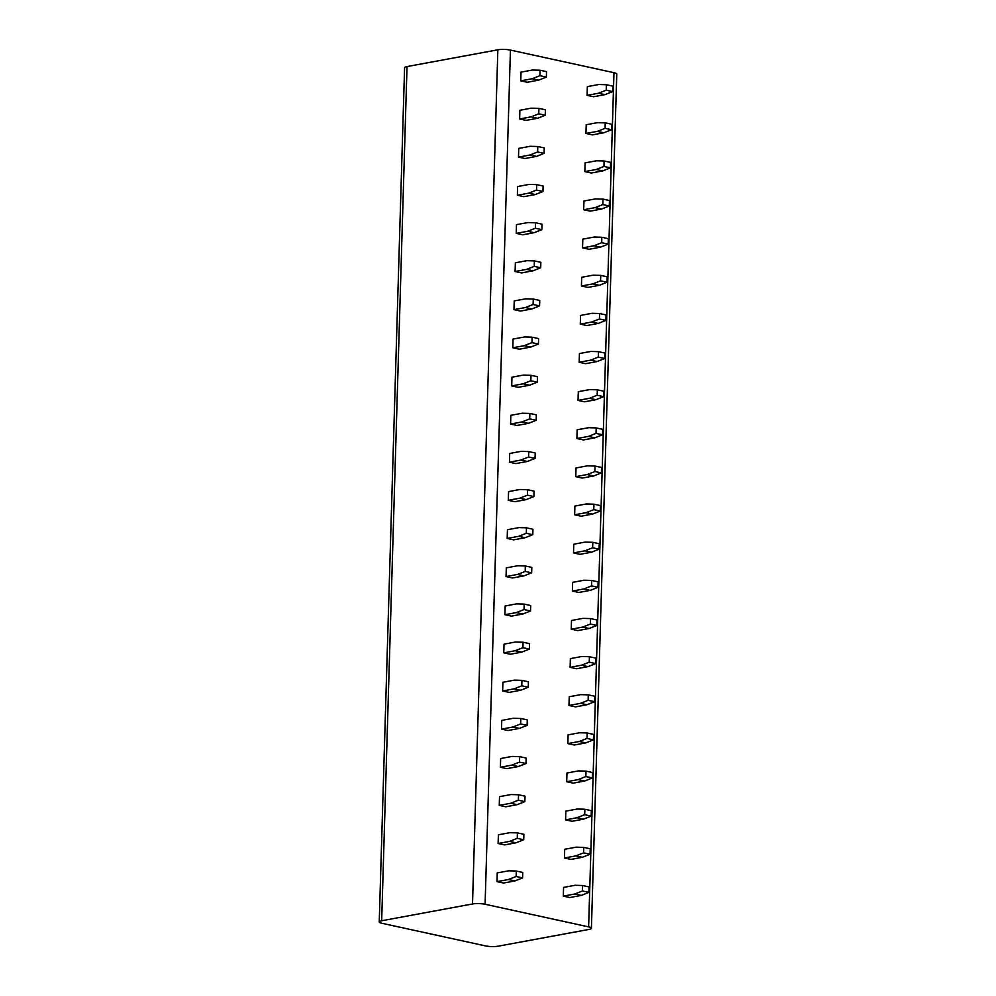 <?xml version="1.0" encoding="UTF-8"?>
<svg xmlns="http://www.w3.org/2000/svg" width="996" height="996" viewBox="0 0 996 996"><rect width="100%" height="100%" fill="white"/><g stroke="black" fill="none" stroke-linecap="round" stroke-linejoin="round"><path stroke-width="1.49" d="M485.562 945.914A8.902 1.793 -178.3 0 0 498.149 946.2L588.985 929.417A8.902 1.793 -178.3 0 0 591.412 928.272A8.902 1.793 -178.3 0 0 588.624 926.878L485.089 904.256A8.902 1.793 -178.3 0 0 472.502 903.97L381.667 920.765A8.902 1.793 -178.3 0 0 379.239 921.91A8.902 1.793 -178.3 0 0 382.028 923.304L485.562 945.914M379.239 921.91L404.588 67.728A8.902 1.793 1.7 0 1 407.015 66.583L497.851 49.8A8.902 1.793 1.7 0 1 510.438 50.086L613.972 72.696A8.902 1.793 1.7 0 1 616.761 74.09L591.412 928.272M520.759 80.85L521.02 72.135L532.462 70.019L540.056 70.243L539.894 75.684L532.213 78.734L538.674 80.153L527.233 82.27L520.759 80.85L532.213 78.734M587.092 95.342L587.341 86.615L598.795 84.511L606.377 84.735L612.851 86.142L612.689 91.595L605.008 94.632L593.554 96.749L587.092 95.342L598.534 93.226L606.215 90.175L612.689 91.595M519.626 118.985L519.887 110.27L531.329 108.153L538.923 108.377L538.761 113.818L531.08 116.868L537.541 118.275L526.1 120.392L519.626 118.985L531.08 116.868M585.959 133.464L586.208 124.749L597.662 122.633L605.244 122.857L611.718 124.276L611.556 129.717L603.875 132.767L592.421 134.883L585.959 133.464L597.401 131.36L605.082 128.31L611.556 129.717M518.493 157.119L518.754 148.404L530.208 146.288L537.79 146.512L537.628 151.952L529.947 155.003L536.421 156.409L524.967 158.526L518.493 157.119L529.947 155.003M584.826 171.598L585.088 162.883L596.529 160.767L604.124 160.991L610.585 162.41L610.424 167.851L602.742 170.901L591.3 173.018L584.826 171.598L596.28 169.482L603.962 166.444L610.424 167.851M517.36 195.253L517.621 186.538L529.075 184.422L536.657 184.646L536.495 190.087L528.814 193.137L535.288 194.544L523.834 196.66L517.36 195.253L528.814 193.137M583.693 209.733L583.955 201.018L595.396 198.901L602.991 199.125L609.452 200.545L609.291 205.985L601.609 209.036L590.167 211.152L583.693 209.733L595.147 207.616L602.829 204.578L609.291 205.985M516.227 233.375L516.488 224.66L527.942 222.544L535.524 222.768L535.362 228.221L527.681 231.271L534.155 232.678L522.701 234.795L516.227 233.375L527.681 231.271M582.56 247.867L582.822 239.152L594.263 237.036L601.858 237.26L608.332 238.679L608.17 244.12L600.476 247.17L589.034 249.286L582.56 247.867L594.014 245.751L601.696 242.713L608.17 244.12M515.094 271.51L515.355 262.795L526.809 260.678L534.391 260.902L534.23 266.355L526.548 269.393L533.022 270.812L521.568 272.929L515.094 271.51L526.548 269.393M581.427 286.001L581.689 277.286L593.143 275.17L600.725 275.394L607.199 276.801L607.037 282.254L599.355 285.304L587.901 287.408L581.427 286.001L592.881 283.885L600.563 280.835L607.037 282.254M513.961 309.644L514.222 300.929L525.676 298.812L533.258 299.037L533.097 304.49L525.415 307.527L531.889 308.947L520.435 311.063L513.961 309.644L525.415 307.527M580.295 324.136L580.556 315.421L592.01 313.304L599.592 313.528L606.066 314.935L605.904 320.388L598.223 323.426L586.769 325.543L580.295 324.136L591.749 322.019L599.43 318.969L605.904 320.388M512.84 347.778L513.089 339.063L524.543 336.947L532.125 337.171L531.964 342.624L524.282 345.662L530.756 347.081L519.302 349.198L512.84 347.778L524.282 345.662M579.162 362.27L579.423 353.555L590.877 351.439L598.459 351.663L604.933 353.07L604.771 358.523L597.09 361.56L585.636 363.677L579.162 362.27L590.616 360.154L598.297 357.103L604.771 358.523M511.707 385.913L511.956 377.198L523.41 375.081L530.993 375.305L530.831 380.758L523.149 383.796L529.623 385.215L518.169 387.332L511.707 385.913L523.149 383.796M578.029 400.404L578.29 391.689L589.744 389.573L597.326 389.797L603.8 391.204L603.638 396.657L595.957 399.695L584.503 401.811L578.029 400.404L589.483 398.288L597.164 395.238L603.638 396.657M510.575 424.047L510.824 415.332L522.278 413.216L529.872 413.44L529.71 418.88L522.016 421.93L528.49 423.337L517.036 425.454L510.575 424.047L522.016 421.93M576.896 438.526L577.157 429.811L588.611 427.695L596.193 427.919L602.667 429.338L602.505 434.779L594.824 437.829L583.37 439.946L576.896 438.526L588.35 436.422L596.031 433.372L602.505 434.779M509.442 462.181L509.703 453.466L521.145 451.35L528.739 451.574L528.577 457.015L520.896 460.065L527.357 461.472L515.916 463.588L509.442 462.181L520.896 460.065M575.775 476.661L576.024 467.946L587.478 465.829L595.06 466.053L601.534 467.473L601.372 472.913L593.691 475.964L582.237 478.08L575.775 476.661L587.217 474.544L594.898 471.506L601.372 472.913M508.309 500.316L508.57 491.601L520.012 489.484L527.606 489.708L527.444 495.149L519.763 498.199L526.224 499.606L514.783 501.723L508.309 500.316L519.763 498.199M574.642 514.795L574.891 506.08L586.345 503.964L593.927 504.188L600.401 505.607L600.239 511.048L592.558 514.098L581.104 516.214L574.642 514.795L586.084 512.679L593.765 509.641L600.239 511.048M507.176 538.45L507.437 529.723L518.891 527.606L526.473 527.83L526.311 533.283L518.63 536.334L525.104 537.74L513.65 539.857L507.176 538.45L518.63 536.334M573.509 552.929L573.771 544.214L585.212 542.098L592.807 542.322L599.268 543.741L599.106 549.182L591.425 552.232L579.983 554.349L573.509 552.929L584.951 550.813L592.645 547.775L599.106 549.182M506.043 576.572L506.304 567.857L517.758 565.74L525.34 565.965L525.178 571.418L517.497 574.455L523.971 575.875L512.517 577.991L506.043 576.572L517.497 574.455M572.376 591.064L572.638 582.349L584.079 580.232L591.674 580.456L598.135 581.863L597.974 587.316L590.292 590.367L578.85 592.471L572.376 591.064L583.83 588.947L591.512 585.897L597.974 587.316M504.91 614.706L505.171 605.991L516.625 603.875L524.207 604.099L524.045 609.552L516.364 612.59L522.838 614.009L511.384 616.126L504.91 614.706L516.364 612.59M571.243 629.198L571.505 620.483L582.946 618.367L590.541 618.591L597.002 619.998L596.853 625.451L589.159 628.488L577.717 630.605L571.243 629.198L582.697 627.082L590.379 624.031L596.853 625.451M503.777 652.841L504.038 644.126L515.492 642.009L523.074 642.233L522.912 647.686L515.231 650.724L521.705 652.143L510.251 654.26L503.777 652.841L515.231 650.724M570.11 667.332L570.372 658.617L581.826 656.501L589.408 656.725L595.882 658.132L595.72 663.585L588.038 666.623L576.584 668.739L570.11 667.332L581.564 665.216L589.246 662.166L595.72 663.585M502.644 690.975L502.905 682.26L514.359 680.144L521.941 680.368L521.78 685.821L514.098 688.859L520.572 690.278L509.118 692.394L502.644 690.975L514.098 688.859M568.977 705.467L569.239 696.752L580.693 694.635L588.275 694.859L594.749 696.266L594.587 701.719L586.905 704.757L575.451 706.874L568.977 705.467L580.431 703.35L588.113 700.3L594.587 701.719M501.511 729.109L501.772 720.394L513.226 718.278L520.808 718.502L520.647 723.943L512.965 726.993L519.439 728.4L507.985 730.516L501.511 729.109L512.965 726.993M567.845 743.589L568.106 734.874L579.56 732.757L587.142 732.981L593.616 734.401L593.454 739.854L585.773 742.892L574.319 745.008L567.845 743.589L579.299 741.485L586.98 738.434L593.454 739.854M500.39 767.244L500.639 758.529L512.093 756.412L519.675 756.636L519.514 762.077L511.832 765.127L518.306 766.534L506.852 768.651L500.39 767.244L511.832 765.127M566.712 781.723L566.973 773.008L578.427 770.892L586.009 771.116L592.483 772.535L592.321 777.976L584.64 781.026L573.186 783.142L566.712 781.723L578.166 779.607L585.847 776.569L592.321 777.976M499.257 805.378L499.506 796.663L510.96 794.547L518.543 794.771L518.381 800.211L510.699 803.262L517.173 804.668L505.719 806.785L499.257 805.378L510.699 803.262M565.579 819.857L565.84 811.142L577.294 809.026L584.876 809.25L591.35 810.669L591.188 816.11L583.507 819.16L572.053 821.277L565.579 819.857L577.033 817.741L584.714 814.703L591.188 816.11M498.125 843.512L498.386 834.785L509.828 832.668L517.422 832.893L517.26 838.346L509.579 841.396L516.04 842.803L504.599 844.919L498.125 843.512L509.579 841.396M564.446 857.992L564.707 849.277L576.161 847.16L583.743 847.384L590.217 848.804L590.055 854.244L582.374 857.295L570.92 859.411L564.446 857.992L575.9 855.875L583.581 852.837L590.055 854.244M496.992 881.634L497.253 872.919L508.695 870.803L516.289 871.027L516.127 876.48L508.446 879.518L514.907 880.937L503.466 883.054L496.992 881.634L508.446 879.518M563.325 896.126L563.574 887.411L575.028 885.295L582.61 885.519L589.084 886.926L588.922 892.379L581.241 895.429L569.787 897.545L563.325 896.126L574.767 894.01L582.448 890.959L588.922 892.379M605.008 94.632L598.534 93.226M606.377 84.735L606.215 90.175M540.056 70.243L546.518 71.65L546.356 77.103L539.894 75.684M546.356 77.103L538.674 80.153M603.875 132.767L597.401 131.36M605.244 122.857L605.082 128.31M538.923 108.377L545.397 109.784L545.235 115.237L538.761 113.818M545.235 115.237L537.541 118.275M602.742 170.901L596.28 169.482M604.124 160.991L603.962 166.444M537.79 146.512L544.264 147.918L544.102 153.372L537.628 151.952M544.102 153.372L536.421 156.409M601.609 209.036L595.147 207.616M602.991 199.125L602.829 204.578M536.657 184.646L543.131 186.053L542.969 191.506L536.495 190.087M542.969 191.506L535.288 194.544M600.476 247.17L594.014 245.751M601.858 237.26L601.696 242.713M535.524 222.768L541.998 224.187L541.836 229.64L535.362 228.221M541.836 229.64L534.155 232.678M599.355 285.304L592.881 283.885M600.725 275.394L600.563 280.835M534.391 260.902L540.865 262.322L540.704 267.762L534.23 266.355M540.704 267.762L533.022 270.812M598.223 323.426L591.749 322.019M599.592 313.528L599.43 318.969M533.258 299.037L539.732 300.456L539.571 305.897L533.097 304.49M539.571 305.897L531.889 308.947M597.09 361.56L590.616 360.154M598.459 351.663L598.297 357.103M532.125 337.171L538.599 338.59L538.438 344.031L531.964 342.624M538.438 344.031L530.756 347.081M595.957 399.695L589.483 398.288M597.326 389.797L597.164 395.238M530.993 375.305L537.466 376.712L537.305 382.165L530.831 380.758M537.305 382.165L529.623 385.215M594.824 437.829L588.35 436.422M596.193 427.919L596.031 433.372M529.872 413.44L536.334 414.846L536.172 420.3L529.71 418.88M536.172 420.3L528.49 423.337M593.691 475.964L587.217 474.544M595.06 466.053L594.898 471.506M528.739 451.574L535.201 452.981L535.039 458.434L528.577 457.015M535.039 458.434L527.357 461.472M592.558 514.098L586.084 512.679M593.927 504.188L593.765 509.641M527.606 489.708L534.068 491.115L533.906 496.568L527.444 495.149M533.906 496.568L526.224 499.606M591.425 552.232L584.951 550.813M592.807 542.322L592.645 547.775M526.473 527.83L532.947 529.25L532.785 534.703L526.311 533.283M532.785 534.703L525.104 537.74M590.292 590.367L583.83 588.947M591.674 580.456L591.512 585.897M525.34 565.965L531.814 567.384L531.652 572.825L525.178 571.418M531.652 572.825L523.971 575.875M589.159 628.488L582.697 627.082M590.541 618.591L590.379 624.031M524.207 604.099L530.681 605.518L530.519 610.959L524.045 609.552M530.519 610.959L522.838 614.009M588.038 666.623L581.564 665.216M589.408 656.725L589.246 662.166M523.074 642.233L529.548 643.653L529.386 649.093L522.912 647.686M529.386 649.093L521.705 652.143M586.905 704.757L580.431 703.35M588.275 694.859L588.113 700.3M521.941 680.368L528.415 681.774L528.254 687.228L521.78 685.821M528.254 687.228L520.572 690.278M585.773 742.892L579.299 741.485M587.142 732.981L586.98 738.434M520.808 718.502L527.282 719.909L527.121 725.362L520.647 723.943M527.121 725.362L519.439 728.4M584.64 781.026L578.166 779.607M586.009 771.116L585.847 776.569M519.675 756.636L526.149 758.043L525.988 763.496L519.514 762.077M525.988 763.496L518.306 766.534M583.507 819.16L577.033 817.741M584.876 809.25L584.714 814.703M518.543 794.771L525.017 796.178L524.855 801.631L518.381 800.211M524.855 801.631L517.173 804.668M582.374 857.295L575.9 855.875M583.743 847.384L583.581 852.837M517.422 832.893L523.884 834.312L523.722 839.765L517.26 838.346M523.722 839.765L516.04 842.803M581.241 895.429L574.767 894.01M582.61 885.519L582.448 890.959M516.289 871.027L522.751 872.446L522.589 877.887L516.127 876.48M522.589 877.887L514.907 880.937M613.972 72.696L588.624 926.878M510.438 50.086L485.089 904.256M497.851 49.8L472.502 903.97M407.015 66.583L381.667 920.765"/></g></svg>
